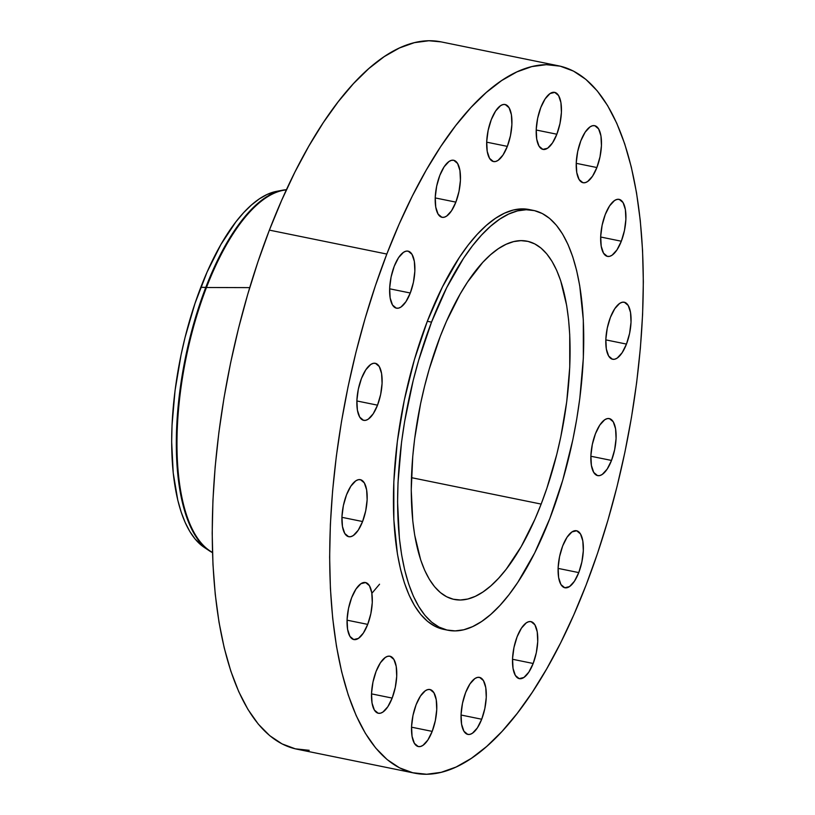<?xml version="1.0" encoding="UTF-8"?>
<svg xmlns="http://www.w3.org/2000/svg" width="815" height="815" viewBox="0 0 815 815"><rect width="100%" height="100%" fill="white"/><g stroke="black" fill="none" stroke-linecap="round" stroke-linejoin="round"><path stroke-width="1.22" d="M481.706 719.238L461.056 715.02L481.706 719.238L484.833 708.53L486.26 697.426L485.771 687.616L483.438 680.586L479.617 677.408L477.325 677.438L474.89 678.559L469.98 683.887L465.63 692.556A29.106 11.471 -78.5 0 1 479.485 677.377A29.106 11.471 -78.5 0 1 481.706 719.238A29.106 11.471 -78.5 0 1 467.861 734.417A29.106 11.471 -78.5 0 1 465.63 692.556L462.502 703.253L461.076 714.358L461.565 724.178L463.898 731.208L467.718 734.386L470.011 734.356L472.445 733.225L477.356 727.907L481.706 719.238M432.195 731.381L411.534 727.174L432.195 731.381L435.312 720.684L436.738 709.58L436.249 699.759L433.916 692.73L430.096 689.551L427.804 689.582L425.379 690.712L420.469 696.03L416.119 704.7A29.106 11.471 -78.5 0 1 429.963 689.521A29.106 11.471 -78.5 0 1 432.195 731.381A29.106 11.471 -78.5 0 1 418.339 746.56A29.106 11.471 -78.5 0 1 416.119 704.7L412.991 715.407L411.565 726.511L412.054 736.322L414.387 743.351L418.207 746.53L420.499 746.499L422.934 745.379L427.844 740.051L432.195 731.381M392.168 698.078L371.508 693.871L392.168 698.078L395.285 687.371L396.711 676.277L396.222 666.456L393.889 659.427L390.069 656.248L387.777 656.279L385.352 657.41L380.442 662.727L376.092 671.397A29.106 11.471 -78.5 0 1 389.937 656.218A29.106 11.471 -78.5 0 1 392.168 698.078A29.106 11.471 -78.5 0 1 378.313 713.257A29.106 11.471 -78.5 0 1 376.092 671.397L372.964 682.104L371.538 693.208L372.027 703.019L374.36 710.048L378.18 713.227L380.473 713.196L382.907 712.066L387.818 706.748L392.168 698.078M367.718 624.382L347.068 620.174L367.718 624.382L370.845 613.685L372.272 602.58L371.783 592.77L369.45 585.73L365.629 582.552L360.902 583.713L355.992 589.041L351.642 597.711A29.106 11.471 -78.5 0 1 365.497 582.531A29.106 11.471 -78.5 0 1 367.718 624.382A29.106 11.471 -78.5 0 1 353.873 639.571A29.106 11.471 -78.5 0 1 351.642 597.711L348.514 608.408L347.088 619.512L347.577 629.333L349.91 636.362L353.73 639.541L358.457 638.379L363.368 633.061L367.718 624.382M362.583 521.529L341.923 517.321L362.583 521.529L365.711 510.822L367.137 499.727L366.638 489.907L364.315 482.877L360.495 479.699L358.203 479.729L355.768 480.86L350.858 486.178L346.507 494.848A29.106 11.471 -78.5 0 1 360.352 479.668A29.106 11.471 -78.5 0 1 362.583 521.529A29.106 11.471 -78.5 0 1 348.728 536.708A29.106 11.471 -78.5 0 1 346.507 494.848L343.38 505.555L341.954 516.659L342.443 526.47L344.776 533.499L348.596 536.678L350.888 536.647L353.323 535.516L358.233 530.198L362.583 521.529M377.528 405.167L356.878 400.96L377.528 405.167L380.656 394.46L382.082 383.356L381.593 373.545L379.26 366.516L375.44 363.337L373.148 363.368L370.713 364.488L365.803 369.816L361.453 378.486A29.106 11.471 -78.5 0 1 375.308 363.307A29.106 11.471 -78.5 0 1 377.528 405.167A29.106 11.471 -78.5 0 1 363.684 420.346A29.106 11.471 -78.5 0 1 361.453 378.486L358.325 389.183L356.899 400.287L357.388 410.108L359.721 417.137L363.541 420.316L365.833 420.285L368.268 419.155L373.178 413.837L377.528 405.167M410.291 293.003L389.631 288.795L410.291 293.003L413.419 282.306L414.845 271.201L414.346 261.381L412.023 254.351L408.203 251.173L405.911 251.203L403.476 252.334L398.566 257.652L394.216 266.322A29.106 11.471 -78.5 0 1 408.06 251.142A29.106 11.471 -78.5 0 1 410.291 293.003A29.106 11.471 -78.5 0 1 396.436 308.182A29.106 11.471 -78.5 0 1 394.216 266.322L391.088 277.029L389.662 288.133L390.151 297.944L392.484 304.983L396.304 308.152L398.596 308.121L401.031 307L405.941 301.672L410.291 293.003M455.87 202.13L435.22 197.923L455.87 202.13L458.998 191.433L460.424 180.329L459.935 170.508L457.602 163.479L453.782 160.3L451.49 160.331L449.055 161.462L444.144 166.78L439.794 175.449A29.106 11.471 -78.5 0 1 453.649 160.27A29.106 11.471 -78.5 0 1 455.87 202.13A29.106 11.471 -78.5 0 1 442.025 217.31A29.106 11.471 -78.5 0 1 439.794 175.449L436.667 186.156L435.241 197.261L435.74 207.071L438.073 214.101L441.883 217.279L444.175 217.248L446.61 216.118L451.52 210.8L455.87 202.13M507.338 146.374L486.687 142.167L507.338 146.374L510.465 135.677L511.891 124.573L511.402 114.752L509.069 107.723L505.249 104.544L502.957 104.575L500.522 105.706L495.612 111.023L491.262 119.693A29.106 11.471 -78.5 0 1 505.117 104.514A29.106 11.471 -78.5 0 1 507.338 146.374A29.106 11.471 -78.5 0 1 493.493 161.553A29.106 11.471 -78.5 0 1 491.262 119.693L488.144 130.4L486.718 141.504L487.207 151.315L489.54 158.344L493.36 161.523L495.652 161.492L498.077 160.361L502.987 155.044L507.338 146.374M556.859 134.22L536.199 130.013L556.859 134.22L559.986 123.523L561.413 112.419L560.924 102.609L558.591 95.569L554.77 92.39L550.043 93.552L545.133 98.87L540.783 107.549A29.106 11.471 -78.5 0 1 554.628 92.36A29.106 11.471 -78.5 0 1 556.859 134.22A29.106 11.471 -78.5 0 1 543.004 149.41A29.106 11.471 -78.5 0 1 540.783 107.549L537.655 118.246L536.229 129.351L536.718 139.161L539.051 146.201L542.871 149.379L547.599 148.218L552.509 142.9L556.859 134.22M596.886 167.533L576.236 163.326L596.886 167.533L600.013 156.826L601.439 145.722L600.95 135.911L598.618 128.882L594.797 125.704L592.505 125.734L590.07 126.855L585.16 132.183L580.81 140.852A29.106 11.471 -78.5 0 1 594.655 125.673A29.106 11.471 -78.5 0 1 596.886 167.533A29.106 11.471 -78.5 0 1 583.041 182.713A29.106 11.471 -78.5 0 1 580.81 140.852L577.682 151.549L576.256 162.654L576.745 172.474L579.078 179.504L582.898 182.682L585.19 182.652L587.625 181.521L592.536 176.203L596.886 167.533M621.325 241.22L600.675 237.012L621.325 241.22L624.453 230.523L625.879 219.418L625.39 209.598L623.057 202.568L619.237 199.39L616.945 199.42L614.51 200.551L609.6 205.869L605.25 214.539A29.106 11.471 -78.5 0 1 619.105 199.359A29.106 11.471 -78.5 0 1 621.325 241.22A29.106 11.471 -78.5 0 1 607.481 256.399A29.106 11.471 -78.5 0 1 605.25 214.539L602.122 225.246L600.696 236.35L601.195 246.161L603.528 253.19L607.338 256.368L609.63 256.338L612.065 255.217L616.975 249.889L621.325 241.22M626.47 344.083L605.81 339.875L626.47 344.083L629.598 333.376L631.024 322.271L630.525 312.461L628.192 305.431L624.382 302.253L622.09 302.284L619.655 303.404L614.744 308.732L610.394 317.402A29.106 11.471 -78.5 0 1 624.239 302.222A29.106 11.471 -78.5 0 1 626.47 344.083A29.106 11.471 -78.5 0 1 612.615 359.262A29.106 11.471 -78.5 0 1 610.394 317.402L607.267 328.099L605.84 339.203L606.329 349.024L608.662 356.053L612.483 359.232L614.775 359.201L617.21 358.07L622.12 352.752L626.47 344.083M611.515 460.444L590.865 456.237L611.515 460.444L614.642 449.737L616.069 438.643L615.58 428.822L613.247 421.793L609.426 418.615L607.134 418.645L604.699 419.776L599.789 425.094L595.439 433.763A29.106 11.471 -78.5 0 1 609.294 418.584A29.106 11.471 -78.5 0 1 611.515 460.444A29.106 11.471 -78.5 0 1 597.67 475.624A29.106 11.471 -78.5 0 1 595.439 433.763L592.322 444.47L590.895 455.575L591.384 465.385L593.717 472.415L597.538 475.593L599.83 475.563L602.254 474.432L607.165 469.114L611.515 460.444M533.173 663.481L512.523 659.264L533.173 663.481L536.301 652.774L537.727 641.67L537.238 631.859L534.905 624.82L531.085 621.651L528.792 621.682L526.358 622.803L521.447 628.131L517.097 636.8A29.106 11.471 -78.5 0 1 530.952 621.621A29.106 11.471 -78.5 0 1 533.173 663.481A29.106 11.471 -78.5 0 1 519.328 678.661A29.106 11.471 -78.5 0 1 517.097 636.8L513.97 647.497L512.543 658.602L513.043 668.422L515.365 675.452L519.186 678.63L523.913 677.469L528.823 672.151L533.173 663.481M578.762 572.599L558.102 568.391L578.762 572.599L581.879 561.902L583.316 550.797L582.817 540.977L580.484 533.947L576.674 530.769L571.947 531.93L567.036 537.248L562.686 545.928A29.106 11.471 -78.5 0 1 576.531 530.738A29.106 11.471 -78.5 0 1 578.762 572.599A29.106 11.471 -78.5 0 1 564.907 587.778A29.106 11.471 -78.5 0 1 562.686 545.928L559.559 556.625L558.132 567.729L558.621 577.54L560.954 584.579L564.775 587.758L569.502 586.596L574.412 581.268L578.762 572.599M212.481 552.417A186.278 73.381 -78.5 0 1 206.46 287.512L200.806 287.298A183.956 72.464 101.5 0 0 204.015 547.242L209.047 550.604A186.278 73.381 -78.5 0 1 205.798 287.379A186.278 73.381 101.5 0 0 212.053 552.407A186.278 73.381 -78.5 0 1 209.047 550.604M286.473 189.63L282.336 190.516A186.278 73.381 101.5 0 0 206.46 287.512L249.716 287.624L206.46 287.512A186.278 73.381 101.5 0 0 209.037 550.278L212.491 552.713M371.864 593.31L379.556 584.223M558.54 65.811L441.098 41.881A360.923 142.177 101.5 0 0 269.378 230.125L386.819 254.056A360.923 142.177 -78.5 0 1 558.54 65.811A360.923 142.177 -78.5 0 1 586.158 584.875L573.801 614.846L560.608 642.933L546.702 668.86L532.215 692.393L517.291 713.298L502.071 731.381L486.698 746.448L471.325 758.368L456.094 767.027L441.16 772.335L426.653 774.25L412.736 772.742L399.523 767.842L387.145 759.58L375.725 748.038L365.375 733.337L356.186 715.611L348.26 695.032L341.658 671.805L336.452 646.142L332.693 618.3L330.411 588.542L329.637 557.154L330.37 524.442L332.612 490.722L336.33 456.308L341.495 421.549L348.056 386.758L355.951 352.294L365.11 318.461L375.43 285.617L386.819 254.056L269.378 230.125A360.923 142.177 101.5 0 0 296.986 749.189L414.428 773.119A360.923 142.177 -78.5 0 1 386.819 254.056L399.167 224.084L412.359 195.997L426.265 170.06L440.752 146.527L455.677 125.622L470.907 107.549L486.28 92.482L501.653 80.563L516.883 71.903L531.818 66.596L546.315 64.68L560.241 66.178L573.454 71.088L585.832 79.35L597.252 90.893L607.603 105.593L616.782 123.32L624.718 143.888L631.319 167.126L636.525 192.778L640.284 220.631L642.556 250.388L643.341 281.776L642.597 314.488L640.366 348.209L636.647 382.622L631.472 417.382L624.911 452.172L617.016 486.637L607.868 520.459L597.548 553.314L586.158 584.875A360.923 142.177 -78.5 0 1 414.428 773.119M533.448 210.413L529.251 209.557A214.223 84.393 101.5 0 0 427.325 321.283L431.522 322.139A214.223 84.393 -78.5 0 1 533.448 210.413A214.223 84.393 -78.5 0 1 549.84 518.493L534.681 552.957L517.82 582.317L508.968 594.726L499.931 605.453L490.803 614.398L481.675 621.478L472.639 626.613L463.776 629.771L455.167 630.902L446.905 630.005L439.061 627.092L431.716 622.191L424.941 615.345L418.798 606.615L413.337 596.101L408.631 583.886L404.719 570.093L401.632 554.862L399.391 538.338L397.577 502.05L398.015 482.633L401.551 442.188L404.617 421.549L413.205 380.452L418.635 360.373L431.522 322.139L446.681 287.685L463.531 258.324L472.394 245.916L481.431 235.189L490.559 226.234L499.687 219.164L508.723 214.019L517.586 210.871L526.195 209.74L534.457 210.627L542.301 213.54L549.646 218.44L556.421 225.297L562.564 234.017L568.024 244.541L572.731 256.756L576.643 270.539L579.73 285.77L583.316 319.959L583.346 358.009L579.801 398.454L576.735 419.083L572.843 439.733L562.727 480.269L549.84 518.493A214.223 84.393 -78.5 0 1 447.914 630.229A214.223 84.393 -78.5 0 1 431.522 322.139L427.325 321.283A214.223 84.393 101.5 0 0 443.717 629.374A214.223 84.393 101.5 0 0 445.825 629.73M541.16 504.088L411.453 477.661L541.16 504.088A182.784 72.005 -78.5 0 1 454.189 599.433A182.784 72.005 -78.5 0 1 440.202 336.544A182.784 72.005 -78.5 0 1 527.173 241.209A182.784 72.005 -78.5 0 1 541.16 504.088L546.926 488.104L556.788 454.342L560.791 436.881L566.731 401.663L569.746 367.147L569.726 334.69L568.575 319.612L566.67 305.513L560.689 280.757L556.676 270.336L552.02 261.36L546.773 253.913L540.997 248.066L534.721 243.889L528.028 241.403L520.979 240.639L513.633 241.607L506.074 244.296L498.362 248.677L490.579 254.718L482.786 262.349L467.515 282.092L460.18 294.011L446.457 321.365L440.202 336.544L429.21 369.164L424.574 386.3L420.571 403.751L414.631 438.979L412.747 456.41L411.239 490.049L412.787 521.019L414.692 535.119L420.672 559.885L424.686 570.306L429.342 579.282L434.589 586.729L440.365 592.566L446.64 596.753L453.323 599.239L460.383 600.003L467.718 599.035L475.288 596.346L483 591.955L490.783 585.924L498.576 578.283L506.278 569.135L521.182 546.631L534.905 519.267L541.16 504.088M530.259 209.771L521.997 208.885L513.389 210.015L504.526 213.173L495.489 218.308L486.361 225.388L477.233 234.333L468.197 245.06L459.344 257.469L442.494 286.829L427.325 321.283L414.438 359.517L404.322 400.053L397.363 441.333L393.828 481.777L393.849 519.817L397.435 554.006L400.522 569.237L404.444 583.031L409.15 595.245L414.601 605.759L420.744 614.49L427.518 621.336L434.864 626.246L442.708 629.149M441.17 41.891L428.873 40.75L414.377 42.665L399.442 47.973L384.211 56.632L368.838 68.552L353.466 83.619L338.245 101.702L323.311 122.607L308.824 146.14L294.918 172.067L281.735 200.154L269.378 230.125L257.988 261.686L247.668 294.541L238.51 328.363L230.614 362.828L224.054 397.618L218.889 432.378L215.17 466.791L212.929 500.512L212.195 533.224L212.97 564.612L215.252 594.369L219.011 622.222L224.217 647.874L230.818 671.112L238.744 691.68L247.933 709.407L258.284 724.107L269.704 735.65L282.082 743.912L295.295 748.822L309.221 750.32M282.479 190.221L276.529 191.362A183.956 72.464 101.5 0 0 200.806 287.298L205.798 287.379A186.278 73.381 -78.5 0 1 282.479 190.221A186.278 73.381 -78.5 0 1 285.943 189.742A186.278 73.381 101.5 0 0 205.798 287.379L206.46 287.512A186.278 73.381 -78.5 0 1 286.35 189.905M276.601 191.342L267.096 194.459L259.333 198.88L251.499 204.952L243.665 212.633L235.902 221.843L220.916 244.49L207.102 272.027L194.999 303.384L185.076 337.369L181.052 354.943L175.072 390.385L172.036 425.114L171.659 441.791L173.218 472.955L177.792 500.216L181.154 512.064L185.199 522.547L189.875 531.584L195.152 539.072L204.096 547.293M447.914 630.229L443.717 629.374"/></g></svg>
